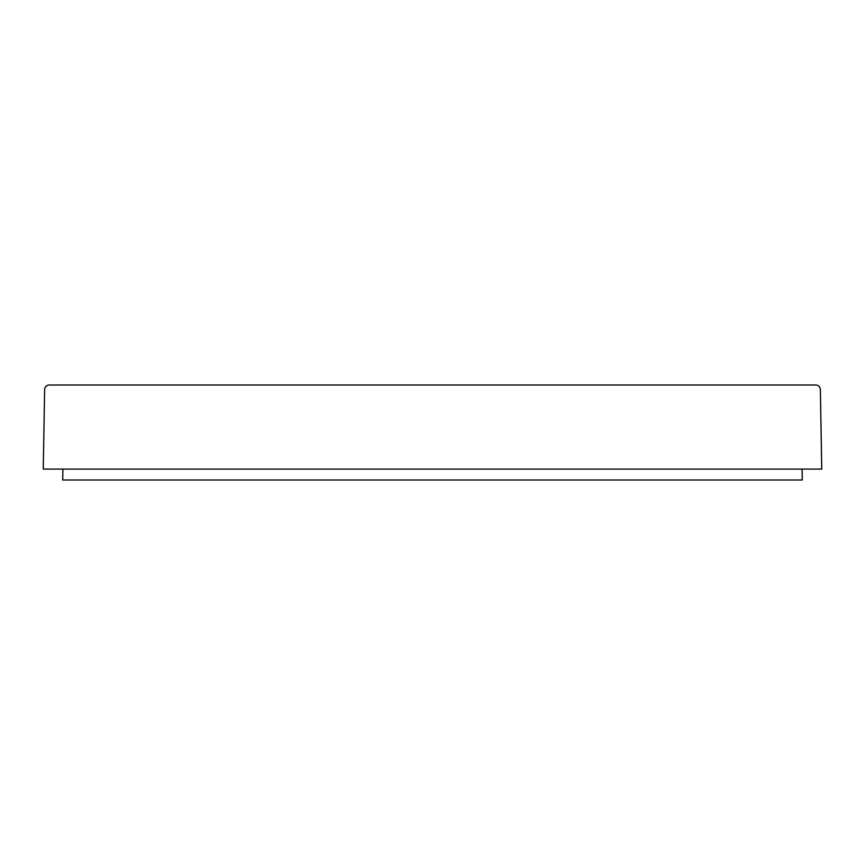 <?xml version="1.0" encoding="UTF-8"?>
<svg xmlns="http://www.w3.org/2000/svg" width="865" height="865" viewBox="0 0 865 865"><rect width="100%" height="100%" fill="white"/><g stroke="black" fill="none" stroke-linecap="round" stroke-linejoin="round"><path stroke-width="1.3" d="M43.25 469.089L821.75 469.089L820.366 389.596A4.671 4.671 0 0 0 815.695 385.012L49.305 385.012A4.671 4.671 0 0 0 44.634 389.596L43.25 469.089M62.907 469.089L62.713 479.989L802.288 479.989L802.093 469.089"/></g></svg>
